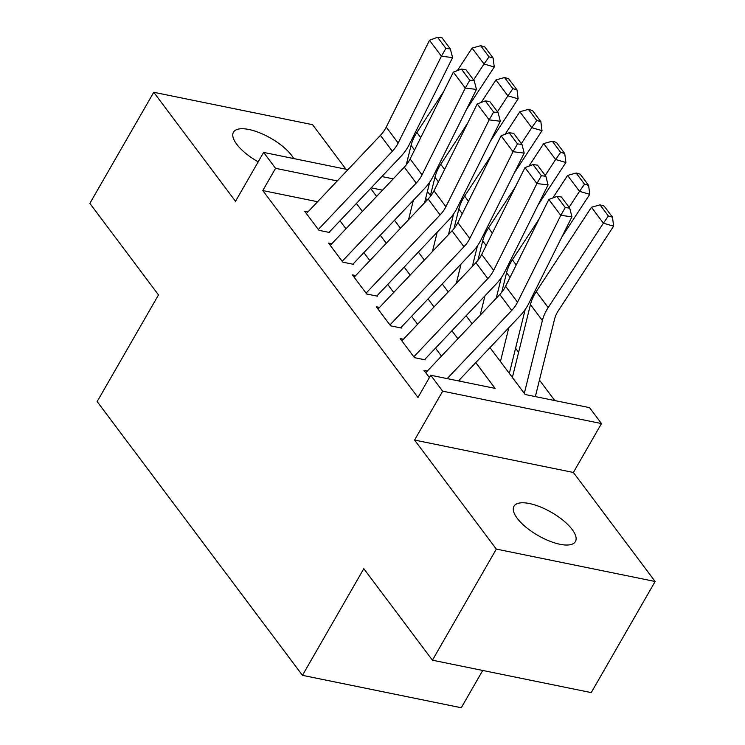 <?xml version="1.0" encoding="UTF-8"?>
<svg xmlns="http://www.w3.org/2000/svg" width="745" height="745" viewBox="0 0 745 745"><rect width="100%" height="100%" fill="white"/><g stroke="black" fill="none" stroke-linecap="round" stroke-linejoin="round"><path stroke-width="1.12" d="M572.169 529.509A35.434 13.382 29.9 0 0 540.097 506.824A35.434 13.382 29.9 0 0 513.976 506.246A35.434 13.382 29.9 0 0 517.226 518.306A35.434 13.382 29.9 0 0 549.298 540.991A35.434 13.382 29.9 0 0 575.419 541.568A35.434 13.382 29.9 0 0 572.169 529.509M293.698 158.555A35.434 13.382 29.9 0 0 291.668 155.472A35.434 13.382 29.9 0 0 259.595 132.778A35.434 13.382 29.9 0 0 233.474 132.2A35.434 13.382 29.9 0 0 236.724 144.26A35.434 13.382 29.9 0 0 258.208 161.851M489.977 347.598L525.169 394.524L589.556 407.655L601.485 423.57L442.67 391.172L430.74 375.257L495.118 388.387L475.785 362.601M573.371 472.46L414.565 440.062L496.328 549.093L432.435 660.2L591.251 692.608L655.134 581.491L573.371 472.46L601.485 423.57M482.723 670.463L461.276 707.75L302.461 675.343L97.157 401.574L158.499 294.908L89.866 203.385L153.749 92.278L235.513 201.308L263.628 152.418L347.962 169.627M345.969 169.217L312.565 124.685L153.749 92.278M427.397 191.437L430.433 195.479M554.792 400.568L539.445 380.108M518.613 352.32L515.577 348.278M496.328 549.093L655.134 581.491M427.313 371.075L424.007 370.395L429.399 377.585M403.436 339.236L400.139 338.565L414.462 357.665L425.19 359.854M379.568 307.406L376.262 306.735L390.594 325.835L401.322 328.024M355.691 275.576L352.394 274.896L366.717 293.996L377.445 296.184M331.823 243.736L328.517 243.066L342.849 262.166L353.577 264.354M317.575 201.737L262.789 190.562L417.964 397.476L430.74 375.257M460.363 381.3L459.358 379.959M441.468 356.11L435.48 348.129M417.6 324.28L411.613 316.29M393.723 292.45L387.735 284.46M369.855 260.61L363.867 252.62M345.978 228.78L339.99 220.79M307.946 211.906L304.649 211.235L318.972 230.335L329.7 232.524M414.565 440.062L442.67 391.172M262.789 190.562L275.566 168.333L263.628 152.418M432.435 660.2L363.802 568.677L302.461 675.343M370.619 188.429L376.607 196.419M394.487 220.269L400.484 228.249M418.364 252.099L424.352 260.089M442.232 283.929L448.229 291.919M466.109 315.768L472.097 323.758M427.798 199.399L425.544 198.934M382.53 190.161L371.178 187.842M381.868 176.546L393.23 178.865M337.271 180.923L275.566 168.333M457.896 338.752L451.908 330.771M434.028 306.921L428.04 298.931M410.15 275.091L404.163 267.101M386.283 243.252L380.295 235.271M362.405 211.422L356.417 203.432M306.391 213.554L380.416 135.348A27.686 19.249 143.1 0 0 386.236 127.125L429.483 40.295L441.422 56.21L445.882 48.388L450.353 48.947L441.999 37.799L437.529 37.25L445.882 48.388M318.329 229.469L392.345 151.263A27.686 19.249 143.1 0 0 398.165 143.04L441.422 56.21L452.578 57.589L409.331 144.418A41.524 28.878 -36.9 0 1 400.596 156.757L329.346 232.04M452.578 57.589L450.353 48.947M437.529 37.25L429.483 40.295M424.585 202.78L429.697 182.162M466.445 109.515L494.261 66.994L484.026 64.005L473.596 79.939M413.345 200.34L408.539 219.738M443.75 91.402L416.883 132.48A41.524 28.878 143.1 0 0 411.082 145.415L406.239 164.934M489.018 56.834L493.115 58.026L484.762 46.888L480.665 45.696L489.018 56.834L484.026 64.005L472.088 48.09L457.356 70.617M472.088 48.09L480.665 45.696M493.115 58.026L494.261 66.994M330.258 245.384L404.284 167.178A27.686 19.249 143.1 0 0 410.104 158.955L453.351 72.125L465.29 88.04L469.76 80.227L474.23 80.777L465.867 69.639L461.406 69.08L469.76 80.227M342.197 261.299L416.222 183.093A27.686 19.249 143.1 0 0 422.043 174.87L465.29 88.04L476.455 89.428L433.208 176.258A41.524 28.878 -36.9 0 1 424.473 188.587L353.214 263.879M476.455 89.428L474.23 80.777M461.406 69.08L453.351 72.125M354.136 277.224L428.161 199.008A27.686 19.249 143.1 0 0 433.981 190.794L477.228 103.955L489.167 119.88L493.637 112.057L498.098 112.616L489.744 101.469L485.274 100.92L493.637 112.057M366.074 293.139L440.09 214.933A27.686 19.249 143.1 0 0 445.91 206.71L489.167 119.88L500.323 121.258L457.076 208.088A41.524 28.878 -36.9 0 1 448.341 220.418L377.091 295.709M500.323 121.258L498.098 112.616M485.274 100.92L477.228 103.955M378.004 309.054L452.029 230.848A27.686 19.249 143.1 0 0 457.849 222.625L501.096 135.795L513.035 151.71L517.505 143.897L521.975 144.446L513.612 133.299L509.152 132.75L517.505 143.897M389.942 324.969L463.967 246.763A27.686 19.249 143.1 0 0 469.788 238.54L513.035 151.71L524.201 153.088L480.953 239.927A41.524 28.878 -36.9 0 1 472.218 252.257L400.959 327.539M524.201 153.088L521.975 144.446M509.152 132.75L501.096 135.795M401.881 340.884L475.906 262.678A27.686 19.249 143.1 0 0 481.726 254.455L524.974 167.625L536.912 183.54L541.382 175.727L545.843 176.276L537.49 165.139L533.02 164.58L541.382 175.727M413.82 356.808L487.835 278.593A27.686 19.249 143.1 0 0 493.656 270.379L536.912 183.54L548.069 184.928L504.821 271.757A41.524 28.878 -36.9 0 1 496.086 284.087L424.836 359.379M548.069 184.928L545.843 176.276M533.02 164.58L524.974 167.625M448.462 234.619L453.575 214.001M490.322 141.345L518.138 98.824L507.894 95.844L497.474 111.778M437.222 232.179L432.407 251.577M467.627 123.232L440.751 164.319A41.524 28.878 143.1 0 0 434.959 177.245L430.116 196.773M512.895 88.664L516.993 89.866L508.639 78.719L504.542 77.527L512.895 88.664L507.894 95.844L495.956 79.92L481.223 102.447M495.956 79.92L504.542 77.527M516.993 89.866L518.138 98.824M472.33 266.449L477.443 245.831M514.19 173.185L542.006 130.664L531.772 127.674L521.342 143.608M461.09 264.009L456.285 283.407M491.495 155.072L464.629 196.149A41.524 28.878 143.1 0 0 458.827 209.075L453.984 228.603M536.763 120.504L540.861 121.696L532.507 110.558L528.41 109.357L536.763 120.504L531.772 127.674L519.833 111.759L505.101 134.286M519.833 111.759L528.41 109.357M540.861 121.696L542.006 130.664M496.207 298.289L501.32 277.671M538.067 205.015L565.883 162.494L555.64 159.505L545.219 175.448M484.967 295.849L480.153 315.237M515.372 186.902L488.496 227.979A41.524 28.878 143.1 0 0 482.704 240.914L477.862 260.433M560.64 152.334L564.738 153.526L556.385 142.388L552.287 141.196L560.64 152.334L555.64 159.505L543.701 143.589L528.969 166.116M543.701 143.589L552.287 141.196M564.738 153.526L565.883 162.494M509.338 373.413L525.188 309.501M561.935 236.845L589.761 194.324L579.517 191.344L569.087 207.278M508.835 327.679L500.435 361.548M539.24 218.741L512.374 259.819A41.524 28.878 143.1 0 0 506.572 272.745L501.73 292.273M584.508 184.173L588.606 185.365L580.253 174.218L576.155 173.026L584.508 184.173L579.517 191.344L567.578 175.429L552.846 197.947M567.578 175.429L576.155 173.026M588.606 185.365L589.761 194.324M425.749 372.724L499.774 294.517A27.686 19.249 143.1 0 0 505.594 286.294L548.841 199.464L560.78 215.38L565.25 207.557L569.72 208.116L561.357 196.969L556.897 196.419L565.25 207.557M447.186 378.609L511.713 310.432A27.686 19.249 143.1 0 0 517.533 302.209L560.78 215.38L571.946 216.758L528.699 303.588A41.524 28.878 -36.9 0 1 519.963 315.927L458.454 380.909M571.946 216.758L569.72 208.116M556.897 196.419L548.841 199.464M535.357 396.601L554.559 319.177A27.686 19.249 -36.9 0 1 558.424 310.553L613.629 226.163L603.385 223.174L548.18 307.564A41.524 28.878 143.1 0 0 542.388 320.499L524.312 393.379M608.386 216.003L612.483 217.195L604.13 206.058L600.032 204.856L608.386 216.003L603.385 223.174L591.446 207.259L536.242 291.649A41.524 28.878 143.1 0 0 530.449 304.584L512.374 377.464M591.446 207.259L600.032 204.856M612.483 217.195L613.629 226.163M380.416 135.348L392.345 151.263M386.236 127.125L398.165 143.04M420.729 137.62L416.883 132.48M414.546 150.034L411.082 145.415M404.284 167.178L416.222 183.093M410.104 158.955L422.043 174.87M428.161 199.008L440.09 214.933M433.981 190.794L445.91 206.71M452.029 230.848L463.967 246.763M457.849 222.625L469.788 238.54M475.906 262.678L487.835 278.593M481.726 254.455L493.656 270.379M444.607 169.45L440.751 164.319M438.423 181.864L434.959 177.245M468.475 201.29L464.629 196.149M462.291 213.703L458.827 209.075M492.352 233.12L488.496 227.979M486.168 245.533L482.704 240.914M516.22 264.95L512.374 259.819M510.036 277.363L506.572 272.745M499.774 294.517L511.713 310.432M505.594 286.294L517.533 302.209M548.18 307.564L536.242 291.649M542.388 320.499L530.449 304.584"/></g></svg>
